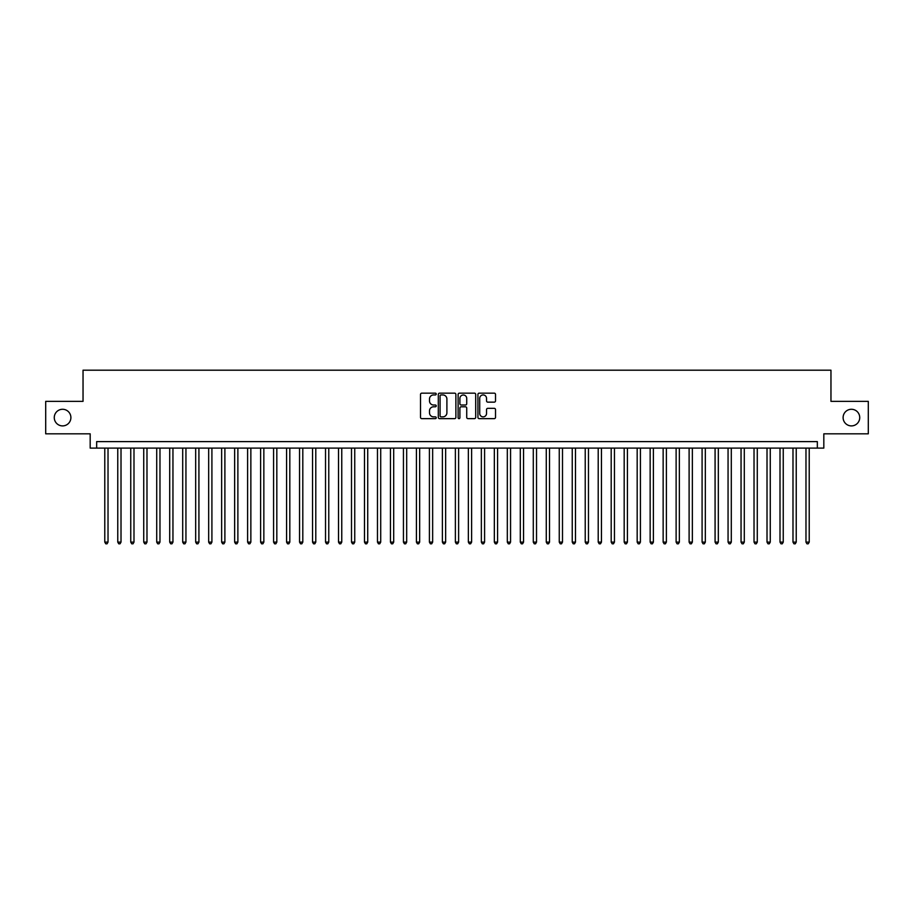 <?xml version="1.0" encoding="UTF-8"?>
<svg xmlns="http://www.w3.org/2000/svg" width="914" height="914" viewBox="0 0 914 914"><rect width="100%" height="100%" fill="white"/><g stroke="black" fill="none" stroke-linecap="round" stroke-linejoin="round"><path stroke-width="1.37" d="M436.229 394.048A0.891 0.891 0 0 0 435.327 393.157L421.788 393.157A1.28 1.28 0 0 0 420.52 394.437L420.52 417.378A1.28 1.28 0 0 0 421.788 418.646L435.327 418.646A0.891 0.891 0 0 0 436.229 417.755A0.891 0.891 0 0 0 435.327 416.864L433.579 416.864A4.079 4.079 0 0 1 429.5 412.785L429.5 410.877A4.079 4.079 0 0 1 433.579 406.799L435.327 406.799A0.891 0.891 0 0 0 436.229 405.907A0.891 0.891 0 0 0 435.327 405.016L433.579 405.016A4.079 4.079 0 0 1 429.5 400.938L429.5 399.018A4.079 4.079 0 0 1 433.579 394.939L435.327 394.939A0.891 0.891 0 0 0 436.229 394.048M843.108 417.595A8.306 8.306 0 0 0 851.414 425.901A8.306 8.306 0 0 0 859.731 417.595A8.306 8.306 0 0 0 851.414 409.278A8.306 8.306 0 0 0 843.108 417.595M54.269 417.595A8.306 8.306 0 0 0 62.586 425.901A8.306 8.306 0 0 0 70.892 417.595A8.306 8.306 0 0 0 62.586 409.278A8.306 8.306 0 0 0 54.269 417.595M494.246 402.149A1.28 1.28 0 0 0 495.525 400.869L495.525 394.437A1.28 1.28 0 0 0 494.246 393.157L479.21 393.157A1.28 1.28 0 0 0 477.931 394.437L477.931 417.378A1.28 1.28 0 0 0 479.21 418.646L494.246 418.646A1.28 1.28 0 0 0 495.525 417.378L495.525 409.598A1.28 1.28 0 0 0 494.246 408.329L487.813 408.329A1.28 1.28 0 0 0 486.534 409.598L486.534 413.459A3.405 3.405 0 0 1 483.129 416.864A3.405 3.405 0 0 1 479.724 413.459L479.724 398.355A3.405 3.405 0 0 1 483.129 394.939A3.405 3.405 0 0 1 486.534 398.355L486.534 400.869A1.28 1.28 0 0 0 487.813 402.149L494.246 402.149M817.333 448.1L823.822 448.1L823.822 433.819L868.3 433.819L868.3 401.36L830.963 401.36L830.963 370.193L83.037 370.193L83.037 401.36L45.7 401.36L45.7 433.819L90.178 433.819L90.178 448.1L817.333 448.1L817.333 441.611L96.667 441.611L96.667 448.1M455.88 394.437A1.28 1.28 0 0 0 454.612 393.157L439.565 393.157A1.28 1.28 0 0 0 438.297 394.437L438.297 417.378A1.28 1.28 0 0 0 439.565 418.646L454.612 418.646A1.28 1.28 0 0 0 455.88 417.378L455.88 394.437M459.388 393.157L474.435 393.157A1.28 1.28 0 0 1 475.703 394.437L475.703 417.378A1.28 1.28 0 0 1 474.435 418.646L467.991 418.646A1.28 1.28 0 0 1 466.723 417.378L466.723 408.067A1.28 1.28 0 0 0 465.443 406.799L461.17 406.799A1.28 1.28 0 0 0 459.902 408.067L459.902 417.755A0.891 0.891 0 0 1 459.011 418.646A0.891 0.891 0 0 1 458.12 417.755L458.12 394.437A1.28 1.28 0 0 1 459.388 393.157M440.971 394.939A0.891 0.891 0 0 0 440.08 395.831L440.08 415.973A0.891 0.891 0 0 0 440.971 416.864L442.822 416.864A4.079 4.079 0 0 0 446.9 412.785L446.9 399.018A4.079 4.079 0 0 0 442.822 394.939L440.971 394.939M466.723 398.413A3.405 3.405 0 0 0 463.307 395.008A3.405 3.405 0 0 0 459.902 398.413L459.902 403.737A1.28 1.28 0 0 0 461.17 405.016L465.443 405.016A1.28 1.28 0 0 0 466.723 403.737L466.723 398.413M104.779 448.1L104.779 542.116L108.023 542.116L108.023 448.1M108.023 542.116L107.052 543.807L105.761 543.807L104.779 542.116M117.769 448.1L117.769 542.116L121.014 542.116L121.014 448.1M121.014 542.116L120.042 543.807L118.74 543.807L117.769 542.116M130.748 448.1L130.748 542.116L133.992 542.116L133.992 448.1M133.992 542.116L133.021 543.807L131.73 543.807L130.748 542.116M143.738 448.1L143.738 542.116L146.983 542.116L146.983 448.1M146.983 542.116L146.012 543.807L144.709 543.807L143.738 542.116M156.717 448.1L156.717 542.116L159.973 542.116L159.973 448.1M159.973 542.116L158.99 543.807L157.699 543.807L156.717 542.116M169.707 448.1L169.707 542.116L172.952 542.116L172.952 448.1M172.952 542.116L171.981 543.807L170.678 543.807L169.707 542.116M182.697 448.1L182.697 542.116L185.942 542.116L185.942 448.1M185.942 542.116L184.959 543.807L183.668 543.807L182.697 542.116M195.676 448.1L195.676 542.116L198.921 542.116L198.921 448.1M198.921 542.116L197.95 543.807L196.647 543.807L195.676 542.116M208.666 448.1L208.666 542.116L211.911 542.116L211.911 448.1M211.911 542.116L210.94 543.807L209.637 543.807L208.666 542.116M221.645 448.1L221.645 542.116L224.89 542.116L224.89 448.1M224.89 542.116L223.919 543.807L222.616 543.807L221.645 542.116M234.635 448.1L234.635 542.116L237.88 542.116L237.88 448.1M237.88 542.116L236.909 543.807L235.606 543.807L234.635 542.116M247.614 448.1L247.614 542.116L250.859 542.116L250.859 448.1M250.859 542.116L249.888 543.807L248.585 543.807L247.614 542.116M260.604 448.1L260.604 542.116L263.849 542.116L263.849 448.1M263.849 542.116L262.878 543.807L261.575 543.807L260.604 542.116M273.583 448.1L273.583 542.116L276.828 542.116L276.828 448.1M276.828 542.116L275.857 543.807L274.566 543.807L273.583 542.116M286.573 448.1L286.573 542.116L289.818 542.116L289.818 448.1M289.818 542.116L288.847 543.807L287.544 543.807L286.573 542.116M299.552 448.1L299.552 542.116L302.808 542.116L302.808 448.1M302.808 542.116L301.826 543.807L300.535 543.807L299.552 542.116M312.542 448.1L312.542 542.116L315.787 542.116L315.787 448.1M315.787 542.116L314.816 543.807L313.513 543.807L312.542 542.116M325.533 448.1L325.533 542.116L328.777 542.116L328.777 448.1M328.777 542.116L327.795 543.807L326.504 543.807L325.533 542.116M338.511 448.1L338.511 542.116L341.756 542.116L341.756 448.1M341.756 542.116L340.785 543.807L339.482 543.807L338.511 542.116M351.502 448.1L351.502 542.116L354.746 542.116L354.746 448.1M354.746 542.116L353.764 543.807L352.473 543.807L351.502 542.116M364.48 448.1L364.48 542.116L367.725 542.116L367.725 448.1M367.725 542.116L366.754 543.807L365.451 543.807L364.48 542.116M377.471 448.1L377.471 542.116L380.715 542.116L380.715 448.1M380.715 542.116L379.744 543.807L378.442 543.807L377.471 542.116M390.449 448.1L390.449 542.116L393.694 542.116L393.694 448.1M393.694 542.116L392.723 543.807L391.421 543.807L390.449 542.116M403.44 448.1L403.44 542.116L406.684 542.116L406.684 448.1M406.684 542.116L405.713 543.807L404.411 543.807L403.44 542.116M416.418 448.1L416.418 542.116L419.663 542.116L419.663 448.1M419.663 542.116L418.692 543.807L417.401 543.807L416.418 542.116M429.409 448.1L429.409 542.116L432.653 542.116L432.653 448.1M432.653 542.116L431.682 543.807L430.38 543.807L429.409 542.116M442.387 448.1L442.387 542.116L445.644 542.116L445.644 448.1M445.644 542.116L444.661 543.807L443.37 543.807L442.387 542.116M455.378 448.1L455.378 542.116L458.622 542.116L458.622 448.1M458.622 542.116L457.651 543.807L456.349 543.807L455.378 542.116M468.356 448.1L468.356 542.116L471.613 542.116L471.613 448.1M471.613 542.116L470.63 543.807L469.339 543.807L468.356 542.116M481.347 448.1L481.347 542.116L484.591 542.116L484.591 448.1M484.591 542.116L483.62 543.807L482.318 543.807L481.347 542.116M494.337 448.1L494.337 542.116L497.582 542.116L497.582 448.1M497.582 542.116L496.599 543.807L495.308 543.807L494.337 542.116M507.316 448.1L507.316 542.116L510.56 542.116L510.56 448.1M510.56 542.116L509.589 543.807L508.287 543.807L507.316 542.116M520.306 448.1L520.306 542.116L523.551 542.116L523.551 448.1M523.551 542.116L522.58 543.807L521.277 543.807L520.306 542.116M533.285 448.1L533.285 542.116L536.529 542.116L536.529 448.1M536.529 542.116L535.558 543.807L534.256 543.807L533.285 542.116M546.275 448.1L546.275 542.116L549.52 542.116L549.52 448.1M549.52 542.116L548.549 543.807L547.246 543.807L546.275 542.116M559.254 448.1L559.254 542.116L562.498 542.116L562.498 448.1M562.498 542.116L561.527 543.807L560.236 543.807L559.254 542.116M572.244 448.1L572.244 542.116L575.489 542.116L575.489 448.1M575.489 542.116L574.518 543.807L573.215 543.807L572.244 542.116M585.223 448.1L585.223 542.116L588.467 542.116L588.467 448.1M588.467 542.116L587.496 543.807L586.205 543.807L585.223 542.116M598.213 448.1L598.213 542.116L601.458 542.116L601.458 448.1M601.458 542.116L600.487 543.807L599.184 543.807L598.213 542.116M611.192 448.1L611.192 542.116L614.448 542.116L614.448 448.1M614.448 542.116L613.465 543.807L612.174 543.807L611.192 542.116M624.182 448.1L624.182 542.116L627.427 542.116L627.427 448.1M627.427 542.116L626.456 543.807L625.153 543.807L624.182 542.116M637.172 448.1L637.172 542.116L640.417 542.116L640.417 448.1M640.417 542.116L639.434 543.807L638.143 543.807L637.172 542.116M650.151 448.1L650.151 542.116L653.396 542.116L653.396 448.1M653.396 542.116L652.425 543.807L651.122 543.807L650.151 542.116M663.141 448.1L663.141 542.116L666.386 542.116L666.386 448.1M666.386 542.116L665.415 543.807L664.112 543.807L663.141 542.116M676.12 448.1L676.12 542.116L679.365 542.116L679.365 448.1M679.365 542.116L678.394 543.807L677.091 543.807L676.12 542.116M689.11 448.1L689.11 542.116L692.355 542.116L692.355 448.1M692.355 542.116L691.384 543.807L690.081 543.807L689.11 542.116M702.089 448.1L702.089 542.116L705.334 542.116L705.334 448.1M705.334 542.116L704.363 543.807L703.06 543.807L702.089 542.116M715.079 448.1L715.079 542.116L718.324 542.116L718.324 448.1M718.324 542.116L717.353 543.807L716.05 543.807L715.079 542.116M728.058 448.1L728.058 542.116L731.303 542.116L731.303 448.1M731.303 542.116L730.332 543.807L729.041 543.807L728.058 542.116M741.048 448.1L741.048 542.116L744.293 542.116L744.293 448.1M744.293 542.116L743.322 543.807L742.019 543.807L741.048 542.116M754.027 448.1L754.027 542.116L757.283 542.116L757.283 448.1M757.283 542.116L756.301 543.807L755.01 543.807L754.027 542.116M767.017 448.1L767.017 542.116L770.262 542.116L770.262 448.1M770.262 542.116L769.291 543.807L767.989 543.807L767.017 542.116M780.008 448.1L780.008 542.116L783.252 542.116L783.252 448.1M783.252 542.116L782.27 543.807L780.979 543.807L780.008 542.116M792.986 448.1L792.986 542.116L796.231 542.116L796.231 448.1M796.231 542.116L795.26 543.807L793.958 543.807L792.986 542.116M805.977 448.1L805.977 542.116L809.221 542.116L809.221 448.1M809.221 542.116L808.239 543.807L806.948 543.807L805.977 542.116"/></g></svg>
